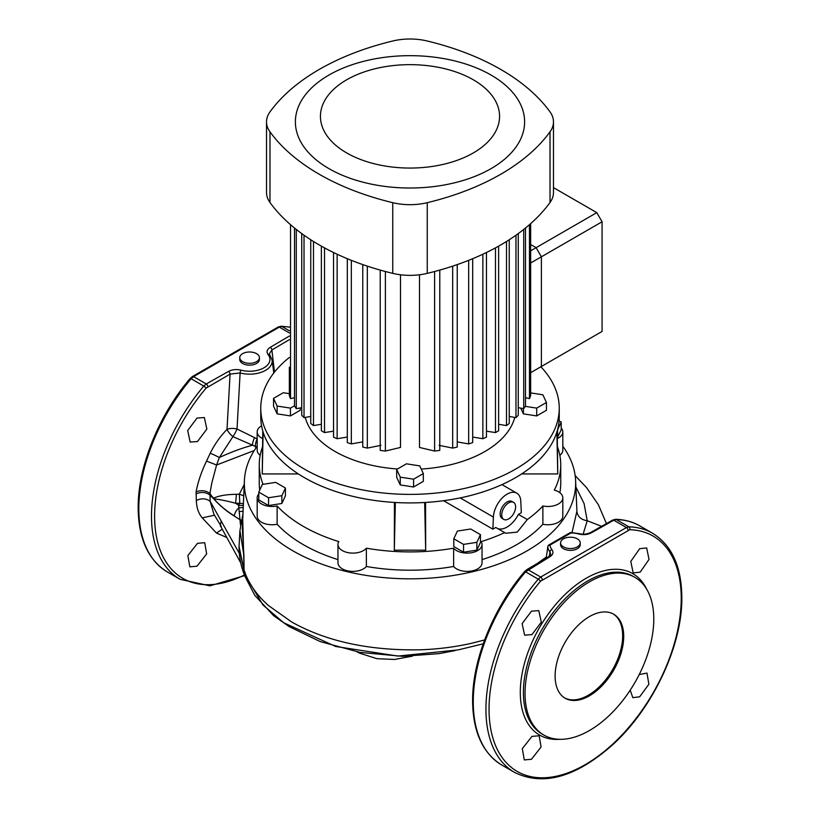 <?xml version="1.0" encoding="UTF-8"?>
<svg xmlns="http://www.w3.org/2000/svg" width="820" height="820" viewBox="0 0 820 820"><rect width="100%" height="100%" fill="white"/><g stroke="black" fill="none" stroke-linecap="round" stroke-linejoin="round"><path stroke-width="1.23" d="M197.015 418.087L204.344 417.523L206.855 429.065L197.507 441.529L190.158 442.082L187.688 430.541L197.015 418.087M197.507 543.322L204.713 542.686L206.65 553.9L197.015 566.189L189.84 566.835L187.862 555.581L197.507 543.322M630.201 690.163L632.814 697.646L639.661 696.805L648.866 684.259L646.99 673.087L639.21 674.563M640.164 572.145L649.04 559.414L646.662 547.944L639.661 548.703L630.775 561.413L633.183 572.913L640.164 572.145M531.954 634.608L541.303 622.154L538.781 610.613L531.462 611.177L522.125 623.63L524.605 635.162L531.954 634.608M531.462 759.279L541.097 746.989L539.16 735.765L531.954 736.401L522.299 748.67L524.277 759.925L531.462 759.279M242.638 361.661A9.819 5.668 -0 0 0 253.339 362.891A9.819 5.668 -0 0 0 259.407 357.653A9.819 5.668 -0 0 0 256.527 353.645A9.819 5.668 -0 0 0 245.826 352.415A9.819 5.668 -0 0 0 239.768 357.653A9.819 5.668 -0 0 0 242.638 361.661M259.407 357.653L259.407 359.478A9.819 5.668 180 0 1 253.339 364.715A9.819 5.668 180 0 1 242.638 363.485A9.819 5.668 180 0 1 239.768 359.478L239.768 357.653M563.473 546.889A9.819 5.668 -0 0 0 574.174 548.119A9.819 5.668 -0 0 0 580.232 542.881A9.819 5.668 -0 0 0 577.362 538.873A9.819 5.668 -0 0 0 566.661 537.643A9.819 5.668 -0 0 0 560.593 542.881A9.819 5.668 -0 0 0 563.473 546.889M560.593 542.881L560.593 544.705A9.819 5.668 -0 0 0 563.473 548.713A9.819 5.668 -0 0 0 574.174 549.943A9.819 5.668 -0 0 0 580.232 544.705L580.232 542.881M589.416 616.609A48.503 28.003 120 0 0 557.723 659.352A48.503 28.003 120 0 0 565.154 698.22A48.503 28.003 120 0 0 589.416 695.811A48.503 28.003 120 0 0 621.099 653.068A48.503 28.003 120 0 0 613.668 614.2A48.503 28.003 120 0 0 589.416 616.609M564.631 697.902A48.503 28.003 120 0 0 588.36 695.206A48.503 28.003 120 0 0 619.899 652.945A48.503 28.003 120 0 0 613.134 613.903M653.786 619.038A91.04 52.562 120 0 0 634.936 577.362A91.04 52.562 120 0 0 564.775 601.757A91.04 52.562 120 0 0 525.036 693.382A91.04 52.562 120 0 0 543.885 735.058A91.04 52.562 120 0 0 614.047 710.663A91.04 52.562 120 0 0 653.786 619.038M629.75 529.71L540.524 581.216A135.894 78.464 120 0 0 489.048 709.218A135.894 78.464 120 0 0 585.142 764.701A135.894 78.464 120 0 0 681.225 598.262A135.894 78.464 120 0 0 629.75 529.71A2.235 1.742 91.6 0 0 628.878 526.829A138.057 79.704 -60 0 1 652.587 533.266C671.764 545.136 681.522 566.507 681.83 597.38C682.466 645.627 652.71 708.736 612.294 745.103C575.691 777.329 543.106 786.431 514.529 772.389A138.057 79.704 -60 0 1 485.932 709.187A138.057 79.704 -60 0 1 538.238 579.156L540.698 577.054L626.439 527.547L628.878 526.829L616.209 519.511L613.739 520.218L591.497 532.754C587.786 534.681 583.604 535.101 578.951 534.025A20.367 11.757 -0 0 0 570.986 532.949L571.017 532.539A2.235 2.235 0 0 0 569.859 532.836L548.928 544.921A2.235 2.224 60 0 0 547.822 546.704L546.233 558.164M234.253 516.036L239.963 519.695L234.253 516.036C227.037 511.649 220.211 505.96 213.784 498.949L211.919 496.438L213.753 498.109C218.858 495.731 226.392 494.46 236.355 494.296L239.327 494.204A11.941 0.799 -160 0 0 243.745 495.751M244.227 484.497L239.327 494.204L239.788 503.265L235.514 503.213L238.589 505.212L239.788 503.265A11.941 9.153 32.4 0 0 243.407 503.511M257.183 446.223A165.671 95.643 -0 0 0 244.38 480.807A165.671 95.643 -0 0 0 344.718 571.079A165.671 95.643 -0 0 0 527.147 550.804A165.671 95.643 -0 0 0 575.62 480.807A165.671 95.643 -0 0 0 562.817 446.223M537.572 563.268L546.386 556.954M572.022 532.569L576.88 511.383L576.819 508.923M226.607 537.407L216.49 533.092L202.263 517.861C198.594 513.658 196.605 507.867 196.318 500.477L196.093 491.826C198.03 481.729 201.505 471.49 206.517 461.117L210.207 453.245C214.727 444.184 220.324 436.24 227.017 429.413L230.071 374.115L206.086 388.126A135.894 78.464 120 0 0 154.601 516.129A135.894 78.464 120 0 0 244.432 574.994M289.357 339.654L271.881 349.976L274.495 372.106M244.678 575.599L209.94 585.849L180.082 579.299A138.057 79.704 -60 0 1 151.495 516.098A138.057 79.704 -60 0 1 203.79 386.066L206.261 383.965L228.503 371.429C232.234 369.502 236.416 369.082 241.049 370.158A20.367 11.757 -0 0 0 263.989 367.79A20.367 11.757 -0 0 0 268.079 354.547C266.213 351.862 266.951 349.453 270.282 347.301L289.357 336.036M551.922 549.636A20.367 11.757 -0 0 1 550.046 545.034A2.235 1.291 -120 0 0 548.928 544.921L569.859 532.836A2.235 1.291 -120 0 1 570.986 532.949L550.046 545.034A2.235 1.824 177.2 0 0 547.822 546.704A22.601 13.048 180 0 0 549.902 551.809A2.235 1.66 -38.6 0 1 551.922 549.636C553.787 552.311 553.049 554.72 549.718 556.882L525.569 571.837A138.057 79.704 120 0 0 473.263 701.879A138.057 79.704 120 0 0 501.86 765.08C482.672 753.201 472.925 731.829 472.607 700.967C472.269 660.131 493.107 608.389 524.595 571.591A2.235 0.543 40.2 0 1 525.569 571.837L538.238 579.156A2.235 0.543 40.2 0 1 540.524 581.216M242.976 513.761L239.922 530.694L243.899 555.365L244.042 569.9L242.73 519.47M244.38 480.807L242.33 528.674L243.899 555.365M549.4 556.216L549.902 551.809L550.691 554.33L548.58 556.78A2.235 1.302 59.6 0 1 549.718 556.882M273.777 373.008L272.117 360.144A22.601 13.048 180 0 1 265.567 370.343A22.601 13.048 180 0 1 240.116 372.957L237.031 429.034L257.121 438.884A8.958 3.495 105 0 0 255.256 446.357L232.931 436.64L219.329 457.539A44.772 9.061 -21.8 0 1 252.304 445.27A8.958 2.87 106.6 0 1 254.477 437.829M243.868 569.459L239.04 546.366L239.922 530.694M575.886 487.029L584.086 503.572L587.243 520.761L583.112 534.199M601.583 526.307L587.243 520.761C581.021 519.706 577.557 516.579 576.88 511.383M244.042 569.9L244.708 571.919C248.429 582.477 254.979 592.419 264.368 601.726L268.335 605.447L291.838 622.093C326.637 641.537 369.564 650.772 420.629 649.799L420.906 649.788C438.433 649.122 455.387 646.939 471.746 643.228L484.62 639.938M243.97 569.674L245.785 574.769M239.04 547.155L245.231 576.931C241.141 567.389 239.071 557.467 239.04 547.165M248.757 581.134L262.912 604.914L283.659 622.739L335.585 646.457L397.915 656.072L458.134 649.911L483.205 643.823M241.305 520.392A11.941 5.197 5.5 0 0 239.983 519.521L238.589 505.212A11.941 9.215 30.9 0 0 243.335 505.253M210.207 453.245A8.958 0.779 -153.3 0 1 219.329 457.539L216.593 465.001L254.272 450.529M206.517 461.117L216.593 465.001L211.796 483.041L209.94 493.404L210.166 501.317L239.296 553.387M211.919 496.438L209.94 493.404C205.984 490.483 201.361 489.96 196.093 491.826M213.702 498.878L209.869 495.034C205.912 492.092 201.289 491.692 196 493.845M240.516 525.005L239.963 519.695L241.234 520.772M357.735 651.992A34.327 17.958 115.7 0 0 359.601 653.161L376.892 658.665L394.481 659.464L412.378 656.154M196.318 500.477C201.587 498.047 206.209 498.334 210.166 501.317L213.938 514.284L221.328 526.583M221.185 521.182L220.242 525.548L240.711 562.807M243.232 507.57L238.907 507.805A8.805 5.34 122.7 0 0 234.284 515.872C226.176 510.768 219.391 505.12 213.938 498.919L213.784 498.949M236.355 494.296A11.941 0.881 -87 0 1 235.514 503.213C226.453 500.825 219.268 499.39 213.938 498.919A11.941 10.301 -107.8 0 0 213.753 498.109M243.079 511.28L239.337 511.557M216.49 533.092L222.179 529.218M202.263 517.861L214.491 515.206M232.931 436.64A8.958 2.962 44.8 0 1 227.017 429.413A8.958 4.479 -176.6 0 1 237.031 429.034A8.958 1.712 119.6 0 1 232.931 436.64M270.282 347.301A2.235 1.302 -120.4 0 1 271.881 349.976L269.308 353.861M241.049 370.158A2.235 0.769 -75.1 0 0 240.116 372.957L230.071 374.115A2.235 1.281 60.4 0 0 228.503 371.429M289.357 327.149A138.057 79.704 120 0 0 281.762 326.421L279.302 327.129L193.561 376.636L191.121 378.748A138.057 79.704 120 0 0 138.826 508.789A138.057 79.704 120 0 0 167.413 571.991C148.236 560.111 138.477 538.74 138.17 507.877C137.821 467.041 158.66 415.299 190.148 378.502A2.235 0.543 40.2 0 1 191.121 378.748L203.79 386.066A2.235 0.543 40.2 0 1 206.086 388.126M591.497 532.754A2.235 1.281 -119.6 0 0 590.4 532.631L590.4 532.631C586.382 534.302 582.764 534.66 579.535 533.697L571.017 532.539M261.58 425.805A14.924 8.62 0 0 0 257.183 431.914L257.183 450.19A14.924 8.62 0 0 0 260.165 455.356M257.183 431.914A14.924 8.62 0 0 0 261.559 438.003A14.924 8.62 0 0 0 262.615 438.556M257.183 497.863L257.183 516.139A14.924 8.62 0 0 0 261.559 522.237A14.924 8.62 0 0 0 277.119 524.257L277.119 505.981A14.924 8.62 0 0 1 261.559 503.952A14.924 8.62 0 0 1 257.183 497.863A14.924 8.62 0 0 1 258.792 493.968M337.963 544.5L337.963 562.776A14.924 8.62 0 0 0 342.329 568.865A14.924 8.62 0 0 0 366.366 566.476L366.366 548.191A14.924 8.62 0 0 1 342.329 550.589A14.924 8.62 0 0 1 337.963 544.5A14.924 8.62 0 0 1 338.824 541.61A150.747 87.033 180 0 1 277.119 505.981M482.037 544.5A14.924 8.62 0 0 1 472.822 552.454A14.924 8.62 0 0 1 456.566 550.589A14.924 8.62 0 0 1 453.634 548.191L453.634 566.476A14.924 8.62 0 0 0 456.566 568.865A14.924 8.62 0 0 0 472.822 570.74A14.924 8.62 0 0 0 482.037 562.776L482.037 544.5A14.924 8.62 0 0 0 481.176 541.61A150.747 87.033 180 0 0 504.669 532.611L495.772 527.475L492.861 529.166L443.579 500.712M515.616 506.883A9.819 5.668 120 0 0 513.587 502.383A9.819 5.668 120 0 0 506.022 505.017A9.819 5.668 120 0 0 501.737 514.898A9.819 5.668 120 0 0 503.767 519.388A9.819 5.668 120 0 0 511.331 516.764A9.819 5.668 120 0 0 515.616 506.883M513.587 502.383L511.998 501.471A9.819 5.668 120 0 0 504.433 504.105A9.819 5.668 120 0 0 500.149 513.986A9.819 5.668 120 0 0 502.188 518.476L503.767 519.388M268.54 505.55L281.865 503.49L285.432 495.803L285.432 488.002L275.684 482.375L262.359 484.435L258.792 492.123L268.54 497.75L268.54 505.55L258.792 499.923L258.792 492.123M557.364 437.583L561.208 429.854L561.208 422.054L559.086 420.824M542.881 505.981L542.881 524.257A14.924 8.62 0 0 0 562.817 516.139L562.817 497.863A14.924 8.62 0 0 1 542.881 505.981A150.747 87.033 180 0 1 527.311 519.542L517.236 532.129L505.632 533.256L504.669 532.611M562.817 497.863A14.924 8.62 0 0 0 554.289 490.083A150.747 87.033 180 0 0 560.747 464.889L560.747 483.164A150.747 87.033 180 0 1 559.834 492.697M557.569 447.125A150.747 87.033 180 0 1 560.747 464.889M557.385 438.556A14.924 8.62 0 0 0 562.817 431.914A14.924 8.62 0 0 0 561.208 428.019M263.066 484.323A150.747 87.033 180 0 1 259.253 464.889A150.747 87.033 180 0 1 262.431 447.125M453.634 548.191A150.747 87.033 180 0 1 366.366 548.191M497.596 528.531A20.9 12.064 120 0 0 518.414 514.406L521.325 512.726L520.792 501.235A19.403 11.203 120 0 0 516.795 493.168A19.403 11.203 120 0 0 502.178 498.027A19.403 11.203 120 0 0 493.394 517.061L492.861 529.166M518.414 514.406L527.311 519.542M394.451 502.455L394.328 550.189L425.672 550.189L425.549 502.455M262.779 430.92L262.246 473.939L298.347 473.939M521.653 473.939L557.754 473.939L557.221 430.92M463.546 552.188L476.861 550.128L480.438 542.44L480.438 534.64L470.68 529.013L457.365 531.073L453.798 538.76L463.546 544.388L463.546 552.188L453.798 546.561L453.798 538.76M542.881 524.257A150.747 87.033 180 0 1 482.037 559.619M259.735 490.093A150.747 87.033 180 0 1 259.253 483.164L259.253 464.889M337.963 559.619A150.747 87.033 180 0 1 277.119 524.257M453.634 566.476A150.747 87.033 180 0 1 366.366 566.476M559.834 455.356A14.924 8.62 0 0 0 562.817 450.19L562.817 431.914M395.332 502.506L394.328 550.189M424.668 502.506L425.672 550.189M263.128 432.068L262.246 473.939M556.872 432.068L557.754 473.939M557.538 429.752L557.641 437.542M557.641 429.741L561.208 422.054M268.54 497.75L281.865 495.69L281.865 503.49M281.865 495.69L285.432 488.002M463.546 544.388L476.861 542.327L476.861 550.128M476.861 542.327L480.438 534.64M553.479 187.626L596.796 212.636L536.116 247.671L541.395 256.803L541.395 366.478L536.116 369.533M596.796 212.636L602.075 221.769L541.395 256.803L536.116 247.671L530.643 244.514L536.116 247.671L530.643 250.828M602.075 221.769L602.075 331.444L530.643 372.69M495.475 247.886L495.475 432.581A123.133 71.094 -0 0 0 497.063 431.679A123.133 71.094 -0 0 0 498.632 430.756L498.632 246.133M495.475 432.581L486.465 431.166M346.675 152.92A89.554 51.701 -0 0 0 473.324 152.92A89.554 51.701 -0 0 0 473.324 79.796A89.554 51.701 -0 0 0 346.675 79.796A89.554 51.701 -0 0 0 346.675 152.92M491.047 75.05A114.615 66.174 180 0 1 491.047 168.633A114.615 66.174 180 0 1 328.953 168.633A114.615 66.174 180 0 1 328.953 75.05A114.615 66.174 180 0 1 491.047 75.05M269.975 111.889A228.349 131.835 180 0 1 319.236 69.444A228.349 131.835 180 0 1 392.749 41A44.772 25.85 180 0 1 427.251 41A228.349 131.835 180 0 1 550.025 111.889A44.772 25.85 180 0 1 553.479 121.842A44.772 25.85 180 0 1 550.025 131.805A228.349 131.835 180 0 1 427.251 202.683A44.772 25.85 180 0 1 392.749 202.683A228.349 131.835 180 0 1 269.975 131.805A44.772 25.85 180 0 1 266.52 121.842A44.772 25.85 180 0 1 269.975 111.889M289.357 357.489A149.25 86.172 -0 0 0 260.75 408.216L260.75 416.755A149.25 86.172 -0 0 0 304.466 477.681A149.25 86.172 -0 0 0 467.113 496.356A149.25 86.172 -0 0 0 559.25 416.755L559.25 408.216A149.25 86.172 -0 0 0 540.862 366.786M260.75 408.216A149.25 86.172 -0 0 0 304.466 469.153A149.25 86.172 -0 0 0 467.113 487.828A149.25 86.172 -0 0 0 559.25 408.216M305.235 417.411A105.964 61.182 -0 0 0 335.072 451.482A105.964 61.182 -0 0 0 397.505 468.978M421.224 469.06A105.964 61.182 -0 0 0 514.765 417.411M419.502 274.772L419.502 447.443L434.61 451.061A123.133 71.094 -0 0 0 439.776 450.395L439.776 270.087M380.224 270.087L380.224 450.395A123.133 71.094 -0 0 0 385.39 451.061L400.498 447.443L400.498 274.772M400.252 484.938L413.567 486.998L423.315 481.371L423.315 473.57L419.748 465.883L406.433 463.823L396.685 469.45L396.685 477.25L400.252 484.938L400.252 477.137L413.567 479.198L413.567 486.998M520.72 408.104L523.385 413.854L536.7 415.914L546.448 410.277L546.448 402.487L542.881 394.789L530.643 392.903M289.357 393.672L283.3 392.729L273.552 398.366L273.552 406.156L277.119 413.854L290.434 415.914L300.181 410.277L300.181 407.94M289.357 367.206L289.357 395.619A123.133 71.094 -0 0 0 290.526 398.602L290.526 224.67M294.503 397.72L290.526 398.602M434.61 271.502L434.61 451.061M294.503 228.011L294.503 406.054A123.133 71.094 -0 0 0 296.286 408.678L296.286 229.446M301.739 407.632L296.286 408.678M301.739 233.587L301.739 415.279A123.133 71.094 -0 0 0 304.025 417.616L304.025 235.227M310.749 416.457L304.025 417.616M310.749 239.747L310.749 423.479A123.133 71.094 -0 0 0 313.486 425.559L313.486 241.48M321.368 424.299L313.486 425.559M321.368 246.133L321.368 430.756A123.133 71.094 -0 0 0 324.525 432.581L324.525 247.886M333.535 431.166L324.525 432.581M333.535 252.509L333.535 437.132A123.133 71.094 -0 0 0 337.133 438.71L337.133 254.22M347.301 437.06L337.133 438.71M347.301 258.7L347.301 442.595A123.133 71.094 -0 0 0 351.339 443.917L351.339 260.34M362.768 441.888L351.339 443.917M362.768 264.593L362.768 447.064A123.133 71.094 -0 0 0 367.319 448.089L367.319 266.141M380.921 445.342L367.319 448.089M385.39 451.061L385.39 271.502M452.681 266.141L452.681 448.089L439.079 445.342M452.681 448.089A123.133 71.094 -0 0 0 457.232 447.064L457.232 264.593M468.661 260.34L468.661 443.917L457.232 441.888M468.661 443.917A123.133 71.094 -0 0 0 472.699 442.595L472.699 258.7M482.867 254.22L482.867 438.71L472.699 437.06M482.867 438.71A123.133 71.094 -0 0 0 486.465 437.132L486.465 252.509M506.514 241.48L506.514 425.559L498.632 424.299M506.514 425.559A123.133 71.094 -0 0 0 509.251 423.479L509.251 239.747M515.975 235.227L515.975 417.616L509.251 416.457M515.975 417.616A123.133 71.094 -0 0 0 518.26 415.279L518.26 233.587M523.713 229.446L523.713 408.678L518.26 407.632M523.713 408.678A123.133 71.094 -0 0 0 525.497 406.054L525.497 228.011M529.474 224.67L529.474 398.602L525.497 397.72M529.474 398.602A123.133 71.094 -0 0 0 530.643 395.619L530.643 223.645M553.479 121.842L553.479 192.526A44.772 25.85 180 0 1 550.025 202.478A228.349 131.835 180 0 1 427.251 273.367A44.772 25.85 180 0 1 392.749 273.367A228.349 131.835 180 0 1 269.975 202.478A44.772 25.85 180 0 1 266.52 192.526L266.52 121.842M541.395 366.478L541.395 256.803L530.643 263.005M525.302 406.351L536.7 408.114L536.7 415.914M523.385 408.616L523.385 413.854M536.7 408.114L546.448 402.487M413.567 479.198L423.315 473.57M396.685 469.45L400.252 477.137M273.552 398.366L277.119 406.054L290.434 408.114L294.503 405.767M290.434 408.114L290.434 415.914M277.119 406.054L277.119 413.854M559.896 739.312A93.203 53.812 -60 0 1 520.29 692.398A93.203 53.812 -60 0 1 572.76 587.602A93.203 53.812 -60 0 1 646.621 589.098M634.936 577.362L633.296 576.419A91.04 52.562 120 0 0 563.135 600.814A91.04 52.562 120 0 0 523.396 692.428A91.04 52.562 120 0 0 542.256 734.115L543.885 735.058M289.357 327.057L281.086 326.227A2.235 1.742 91.6 0 1 281.762 326.421L289.357 330.808M639.918 525.958A138.057 79.704 120 0 0 616.209 519.511A2.235 1.742 91.6 0 0 615.533 519.316L615.533 519.316C624.532 519.572 632.661 521.786 639.918 525.958L652.587 533.266M289.357 332.94L279.302 327.129A2.235 1.271 -119.2 0 0 278.205 327.006L281.086 326.227M278.205 327.006L192.413 376.534A2.235 1.312 -120.8 0 1 193.561 376.636L206.261 383.965A2.235 1.271 60.8 0 1 207.819 386.661M524.595 571.591L526.86 569.623A2.235 1.312 59.2 0 1 528.008 569.726L540.698 577.054A2.235 1.271 -119.2 0 1 542.256 579.75M628.048 530.222A2.235 1.312 -120.8 0 0 626.439 527.547L613.739 520.218A2.235 1.271 60.8 0 0 612.653 520.095L590.4 532.631M256.824 446.736L255.256 446.357L255.922 448.017M578.951 534.025A2.235 0.769 -75.1 0 1 579.535 533.697M547.719 546.643L548.928 544.921L569.859 532.836M272.117 360.144L269.831 354.978A2.235 1.66 141.4 0 0 268.079 354.547M493.394 517.061L460.204 497.894M269.975 131.805L269.975 202.478M392.749 202.683L392.749 273.367M427.251 202.683L427.251 273.367M550.025 131.805L550.025 202.478M501.86 765.08L514.529 772.389M575.62 480.807L576.829 509.046M180.082 579.299L167.413 571.991M575.148 475.61L586.566 487.633L598.395 504.751L606.431 523.58M239.04 546.366L239.04 547.176M267.453 604.647L268.335 605.447M454.987 650.639L439.1 653.622L402.661 656.328L360.062 652.412L320.22 641.588L289.07 626.562L273.634 615.676L254.815 595.371L245.231 576.931M356.956 651.838L359.601 653.161M612.653 520.095L615.533 519.316M526.86 569.623L548.58 556.78M190.148 378.502L192.413 376.534M269.831 354.978L269.308 353.851M516.795 493.168L501.973 484.62"/></g></svg>
